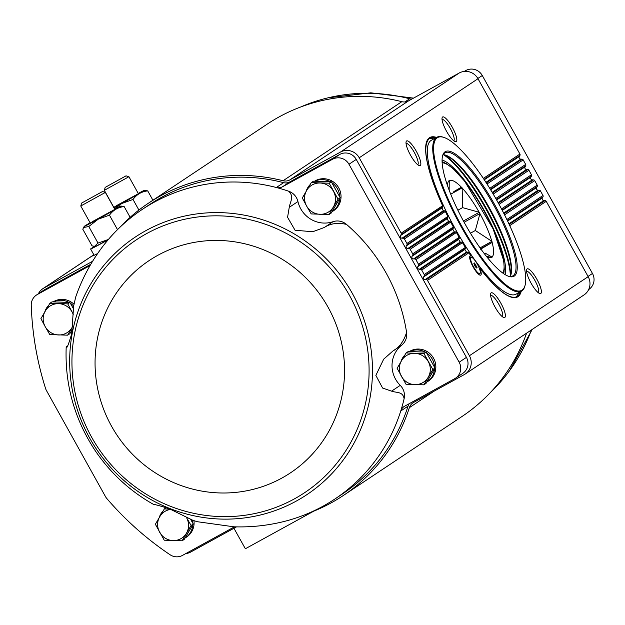 <?xml version="1.0" encoding="UTF-8"?>
<svg xmlns="http://www.w3.org/2000/svg" width="625" height="625" viewBox="0 0 625 625"><rect width="100%" height="100%" fill="white"/><g stroke="black" fill="none" stroke-linecap="round" stroke-linejoin="round"><path stroke-width="0.94" d="M346.492 224.398C337.766 222.414 330.383 223.445 324.336 227.477L312.719 231.742L295.047 230.234L287.57 217.281L289.242 207.344C290.242 201.352 294.43 196.609 288.602 191.195A14.055 13.609 56.3 0 1 297.938 201.555A27.227 26.375 56.3 0 0 333.031 221.688A14.055 13.609 56.3 0 1 346.492 224.398A173.898 168.438 56.3 0 1 406.578 332.344A14.055 13.609 56.3 0 1 401.734 345.117A27.227 26.375 56.3 0 0 400.242 385.367A14.055 13.609 56.3 0 1 404.117 398.727C402.812 391.352 396.914 393 391.547 391.156L400.242 385.367M391.547 391.156L382.586 388.031L375.859 375.383L383.695 359.156L393.039 350.906C399.375 347.406 403.891 341.219 406.578 332.344M404.117 398.727A173.898 168.438 56.3 0 1 400.742 411A173.898 168.438 56.3 0 1 334.906 499A173.898 168.438 56.3 0 1 282.227 521.938C266.352 525.727 250.234 527.352 233.875 526.805L197.242 521.703L192.891 520.312L169.156 508.664C157.633 505.117 152.68 503.836 154.289 504.828L154.25 504.812C130.289 491.438 110.578 473.344 95.109 450.523C74.359 418.906 64.727 384.336 66.203 346.805L67.32 346.031M66.703 346.656L66.227 346.766M67.188 346.195L66.32 346.773C66.648 349.273 68.453 344.906 71.711 333.664L73.633 306.055L75.68 297.094C81.633 279.859 89.969 263.906 100.68 249.234A173.898 168.438 56.3 0 1 142.164 209.484A173.898 168.438 56.3 0 1 276.352 187.508A173.898 168.438 56.3 0 1 288.602 191.195M193.961 520.719A17.562 17.016 56.3 0 1 186.641 537.016L185.336 537.891A17.562 17.016 -123.7 0 0 192.75 524.844M53.148 301.875A17.562 17.016 56.3 0 1 53.914 301.43A17.562 17.016 56.3 0 1 73.883 304.117M90.695 264.445A8.781 8.508 56.3 0 1 88.219 266.531L37.297 294.531A12.297 11.906 56.3 0 0 36.461 295.039A12.297 11.906 56.3 0 0 31.25 305.328A305.641 296.039 56.3 0 0 45.578 388.523A10.539 10.211 56.3 0 0 46.445 390.523L105.531 496.688A10.539 10.211 56.3 0 0 106.781 498.477A305.641 296.039 56.3 0 0 170.078 554.75A12.297 11.906 56.3 0 0 182.492 555.398L233.414 527.406A8.781 8.508 56.3 0 1 234.703 526.836M427.477 280.398L468.875 252.836A90.992 22.555 61.2 0 0 470.883 255.828L468.766 252.641L466.492 252.062L425.094 279.617L426.289 279.656A1.406 1.359 56.3 0 1 427.477 280.398L469.406 355.734A14.055 13.609 56.3 0 1 465.266 373.992A14.055 13.609 56.3 0 1 464.313 374.57L413.664 402.414A9.664 9.359 56.3 0 0 409.367 407.648A175.656 170.141 56.3 0 1 343.148 495.617A175.656 170.141 56.3 0 1 309.703 512.742M425.094 279.617A1.758 1.703 56.3 0 1 423.617 276.961L424.219 275.938A1.406 1.359 56.3 0 0 424.219 274.547L421.711 270.039A1.406 1.359 56.3 0 0 420.523 269.305L419.336 269.266A1.758 1.703 56.3 0 1 417.852 266.602L418.453 265.578A1.406 1.359 56.3 0 0 418.453 264.188L415.945 259.68A1.406 1.359 56.3 0 0 414.758 258.945L413.57 258.906A1.758 1.703 56.3 0 1 412.086 256.25L412.688 255.227A1.406 1.359 56.3 0 0 412.695 253.828L410.18 249.32A1.406 1.359 56.3 0 0 408.992 248.586L407.805 248.547A1.758 1.703 56.3 0 1 406.32 245.891L406.922 244.867A1.406 1.359 56.3 0 0 406.93 243.477L404.414 238.961A1.406 1.359 56.3 0 0 403.227 238.227L402.039 238.188A1.758 1.703 56.3 0 1 400.555 235.531L401.156 234.508A1.406 1.359 56.3 0 0 401.164 233.117L359.227 157.781A14.055 13.609 56.3 0 0 340.469 152.062L289.82 179.906A9.664 9.359 56.3 0 1 283.07 180.742A175.656 170.141 56.3 0 0 148.469 203.18A175.656 170.141 56.3 0 0 119.758 227.438M38.352 293.781A14.055 13.609 56.3 0 1 42.852 288.68A14.055 13.609 56.3 0 1 43.805 288.102L92.602 261.281M236.484 526.875L190.711 552.039A14.055 13.609 56.3 0 1 185.766 553.602M142.164 209.484L149.438 204.641A173.898 168.438 56.3 0 1 283.625 182.664A8.781 8.508 56.3 0 0 289.805 181.922L339.828 154.414A12.297 11.906 56.3 0 1 356.25 159.422L466.43 357.375A12.297 11.906 56.3 0 1 462.805 373.344L455.531 378.188A12.297 11.906 56.3 0 1 454.695 378.695L404.664 406.195A8.781 8.508 56.3 0 0 400.742 411L408.016 406.164A8.781 8.508 56.3 0 1 409.305 403.648M408.016 406.164A173.898 168.438 56.3 0 1 342.18 494.156L334.906 499M36.461 295.039L43.734 290.195A12.297 11.906 56.3 0 1 44.57 289.688L90.797 264.273M148.469 203.18L267.227 124.117A175.656 170.141 56.3 0 1 401.836 101.68A9.664 9.359 56.3 0 0 408.578 100.844L459.227 73A14.055 13.609 56.3 0 1 477.992 78.719L519.922 154.055A1.406 1.359 56.3 0 1 519.922 155.445L519.32 156.469A1.758 1.703 56.3 0 0 520.797 159.125L521.992 159.164A1.406 1.359 56.3 0 1 523.18 159.898L525.688 164.414A1.406 1.359 56.3 0 1 525.68 165.805L525.086 166.828A1.758 1.703 56.3 0 0 526.562 169.484L527.758 169.523A1.406 1.359 56.3 0 1 528.945 170.258L531.453 174.766A1.406 1.359 56.3 0 1 531.445 176.156L530.852 177.18A1.758 1.703 56.3 0 0 532.328 179.844L533.516 179.883A1.406 1.359 56.3 0 1 534.711 180.617L537.219 185.125A1.406 1.359 56.3 0 1 537.211 186.516L536.617 187.539A1.758 1.703 56.3 0 0 538.094 190.195L539.281 190.242A1.406 1.359 56.3 0 1 540.477 190.977L542.984 195.484A1.406 1.359 56.3 0 1 542.977 196.875L542.383 197.898A1.758 1.703 56.3 0 0 543.859 200.555L545.047 200.594A1.406 1.359 56.3 0 1 546.234 201.328L588.172 276.672A14.055 13.609 56.3 0 1 584.031 294.922L465.266 373.992M526.578 333.172A175.656 170.141 56.3 0 1 461.914 416.555L343.148 495.617M477.039 267.57L476.414 267.992L474.812 265.898L473.852 263.391L474.477 262.969L477.039 267.57L476.375 267.938M473.523 266.758A9.281 2.305 61.2 0 0 479.914 273.617A9.281 2.305 61.2 0 0 477.461 264.375A9.281 2.305 61.2 0 0 470.977 257.344A9.281 2.305 61.2 0 0 473.523 266.758M466.492 252.062L464.844 249.516L465.414 248.516L424.219 275.938M436.547 137.422A90.992 22.555 61.2 0 0 442.555 205.555L442.688 206.734L441.953 207.969L443.266 210.742L444.625 210.828L445.438 211.656A90.992 22.555 61.2 0 0 447.734 216.305L447.898 217.461L447.18 218.688L448.578 221.398L449.961 221.477L450.805 222.273A90.992 22.555 61.2 0 0 453.25 226.828L453.438 227.969L452.742 229.18L454.227 231.836L455.625 231.898L456.5 232.68A90.992 22.555 61.2 0 0 459.086 237.141L459.305 238.258L458.633 239.461L460.195 242.062L461.617 242.109L462.523 242.867A90.992 22.555 61.2 0 0 465.242 247.234L465.414 248.516M401.164 233.117L442.664 205.75C426.039 167.688 421.703 145.172 429.672 138.195A90.461 22.422 61.2 0 1 435.648 137.914M479.664 267.984L479.758 268.156A10.977 2.719 61.2 0 1 479.945 275.117A10.977 2.719 61.2 0 1 473.172 266.992A10.977 2.719 61.2 0 1 469.719 256.516A10.977 2.719 61.2 0 1 470.883 255.828L471.016 256.68M406.93 243.477L447.844 216.484L445.359 211.445L404.414 238.961M412.695 253.828L453.367 227.008L450.727 222.078L410.18 249.32M418.453 264.188L459.203 237.312L456.414 232.484L415.945 259.68M424.219 274.547L465.375 247.414L462.422 242.672L421.711 270.039M531.062 283.133A14.055 3.484 61.2 0 0 539.742 293.531A14.055 3.484 61.2 0 0 537.023 279.516A14.055 3.484 61.2 0 0 526.648 269.719A14.055 3.484 61.2 0 0 531.062 283.133M495.07 307.102A14.055 3.484 61.2 0 0 503.742 317.492A14.055 3.484 61.2 0 0 501.031 303.484A14.055 3.484 61.2 0 0 490.648 293.688A14.055 3.484 61.2 0 0 495.07 307.102M313.734 511.172L246.102 548.352A0.875 0.852 56.3 0 1 244.93 547.992L234.422 529.117A5.617 5.445 56.3 0 1 234.023 528.234M97.648 253.508A28.102 0.57 150.9 0 1 92.5 255.984A28.102 0.57 150.9 0 1 93.938 254.953M410.516 155.188A14.055 3.484 61.2 0 0 419.187 165.586A14.055 3.484 61.2 0 0 416.477 151.57A14.055 3.484 61.2 0 0 406.102 141.773A14.055 3.484 61.2 0 0 410.516 155.188M446.516 131.227A14.055 3.484 61.2 0 0 455.188 141.617A14.055 3.484 61.2 0 0 452.477 127.609A14.055 3.484 61.2 0 0 442.094 117.813A14.055 3.484 61.2 0 0 446.516 131.227M502.297 316.648A12.148 3.008 61.2 0 0 499 304.594A12.148 3.008 61.2 0 0 490.594 295.359M453.742 140.773A12.148 3.008 61.2 0 0 450.445 128.727A12.148 3.008 61.2 0 0 442.039 119.484M417.742 164.734A12.148 3.008 61.2 0 0 414.453 152.688A12.148 3.008 61.2 0 0 406.039 143.453M538.289 292.68A12.148 3.008 61.2 0 0 535 280.633A12.148 3.008 61.2 0 0 526.586 271.398M476.5 272.039A9.281 2.305 61.2 0 0 478.781 273.883A9.281 2.305 61.2 0 0 479.445 273.875L479.914 273.617M470.977 257.344L470.5 257.602A9.281 2.305 61.2 0 0 470.133 258.156A9.281 2.305 61.2 0 0 470.469 261.078M474.766 265.781L476.078 265.062M531.422 329.945A173.898 168.438 56.3 0 1 509.695 370.5A173.898 168.438 56.3 0 1 490.617 392.305M464.18 71.438L465.867 70.508A12.297 11.906 56.3 0 1 482.281 75.516L592.461 273.469A12.297 11.906 56.3 0 1 588.836 289.438L588.664 289.555M411.859 99.039A8.781 8.508 56.3 0 1 409.656 98.766L404.875 101.945M300.68 106.992A173.898 168.438 56.3 0 1 328.148 97.797A173.898 168.438 56.3 0 1 409.656 98.766M283.625 182.664L276.352 187.508A8.781 8.508 56.3 0 0 282.531 186.758L332.555 159.258A12.297 11.906 56.3 0 1 348.977 164.258L459.156 362.211A12.297 11.906 56.3 0 1 455.531 378.188M314.539 181.211A17.562 17.016 56.3 0 1 315.312 180.766A17.562 17.016 56.3 0 1 338.406 187.289A17.562 17.016 56.3 0 1 333.586 210.727L332.281 211.602A17.562 17.016 -123.7 0 0 339.695 198.555M409.344 351.547A17.562 17.016 56.3 0 1 410.117 351.094A17.562 17.016 56.3 0 1 433.211 357.617A17.562 17.016 56.3 0 1 428.391 381.062L427.086 381.93A17.562 17.016 -123.7 0 0 434.5 368.883M48.672 305.312A17.562 17.016 -123.7 0 0 44.766 311.914M70.539 332.492A17.562 17.016 -123.7 0 0 70.883 332.266A17.562 17.016 -123.7 0 0 72.086 331.383M73.633 306.062A17.562 17.016 -123.7 0 0 70.359 303.234M69 302.406A17.562 17.016 -123.7 0 0 53.406 301.883M69.914 302.438L67.758 303.867L49.898 303.273L52.055 301.844L69.914 302.438L73.43 308.75M72.344 329.391L69.805 333.734L67.648 335.172L72.008 327.586A15.812 15.313 -123.7 0 0 72.664 326.336M163.125 510.938A17.562 17.016 -123.7 0 0 159.211 517.539M192.773 523.172A17.562 17.016 -123.7 0 0 192.398 520.109M190.625 519.312L193.242 524.008L184.258 539.359L182.102 540.797L191.086 525.445L186.508 517.562A15.812 15.313 -123.7 0 0 186.234 517.086M404.875 354.984A17.562 17.016 -123.7 0 0 400.961 361.586M434.523 367.211A17.562 17.016 -123.7 0 0 426.562 352.906M425.195 352.07A17.562 17.016 -123.7 0 0 409.609 351.555M406.102 352.945L408.258 351.508L426.117 352.102L434.992 368.055L426.008 383.406L423.852 384.836L432.836 369.484L423.961 353.539L406.102 352.945L397.117 368.297L405.992 384.242L423.852 384.836M310.07 184.648A17.562 17.016 -123.7 0 0 306.156 191.25M339.719 196.883A17.562 17.016 -123.7 0 0 331.758 182.57M330.391 181.742A17.562 17.016 -123.7 0 0 314.805 181.219M311.297 182.609L313.453 181.18L331.312 181.773L340.188 197.719L331.203 213.07L329.047 214.508L338.031 199.156L329.156 183.203L311.297 182.609L302.312 197.961L306.617 206.031L311.188 213.914L329.047 214.508M331.312 181.773L329.156 183.203M340.188 197.719L338.031 199.156M426.117 352.102L423.961 353.539M434.992 368.055L432.836 369.484M166.32 507.586L164.352 508.898L155.367 524.258L164.242 540.203L182.102 540.797M170.445 509.188L164.352 508.898M193.242 524.008L191.086 525.445M49.898 303.273L40.914 318.625L45.219 326.695L49.789 334.578L67.648 335.172M73.227 314.008L67.758 303.867M306.664 190.375A15.812 15.313 -123.7 0 0 306.617 206.031A15.812 15.313 -123.7 0 0 319.984 214.297A15.812 15.313 -123.7 0 0 333.406 206.922A15.812 15.313 -123.7 0 0 333.453 191.273A15.812 15.313 -123.7 0 0 320.086 183A15.812 15.313 -123.7 0 0 306.664 190.375M401.477 360.711A15.812 15.313 -123.7 0 0 401.422 376.359A15.812 15.313 -123.7 0 0 414.789 384.633A15.812 15.313 -123.7 0 0 428.211 377.25A15.812 15.313 -123.7 0 0 428.266 361.602A15.812 15.313 -123.7 0 0 414.891 353.328A15.812 15.313 -123.7 0 0 401.477 360.711M170.891 509.383A15.812 15.313 -123.7 0 0 159.719 516.672A15.812 15.313 -123.7 0 0 159.672 532.32A15.812 15.313 -123.7 0 0 173.039 540.586A15.812 15.313 -123.7 0 0 186.461 533.211A15.812 15.313 -123.7 0 0 186.508 517.562M73.219 314.516A15.812 15.313 -123.7 0 0 72.062 311.938A15.812 15.313 -123.7 0 0 58.695 303.664A15.812 15.313 -123.7 0 0 45.273 311.039A15.812 15.313 -123.7 0 0 45.219 326.695A15.812 15.313 -123.7 0 0 58.586 334.961A15.812 15.313 -123.7 0 0 72.008 327.586M447.406 185.305A43.742 10.844 61.2 0 1 447.695 183.273A43.742 10.844 61.2 0 1 449.023 180.922L448.953 180.648A44 10.906 -118.8 0 1 449.25 180.453L449.156 190.156M450.727 194.18L462.156 187.898A44 10.906 -118.8 0 0 461.453 187.148L453.812 191.609M457.875 210.211L462.594 207.617L462.156 187.898M463.422 221L479.25 212.297L462.602 207.633A34.227 8.484 61.2 0 0 462.594 207.617M457.883 210.227L462.602 207.633M480.07 247.875L491.922 241.359L475.336 230.516L470.445 233.211L475.328 230.5L479.953 213.555L464.117 222.258M480.508 249.242L492.203 242.391L480.672 248.727M491.719 257.5L491.961 257.047L485.102 253.086M486.352 256.273L491.734 257.523A44 10.906 -118.8 0 0 492.031 257.32M486.562 256.531A43.742 10.844 61.2 0 0 488.438 257.375A43.742 10.844 61.2 0 0 491.547 257.32M461.375 187.203A43.742 10.844 61.2 0 0 449.438 180.648M479.063 212.094A43.742 10.844 61.2 0 0 462.344 188.227M479.25 212.297A44 10.906 -118.8 0 1 479.953 213.555M491.734 241.031A43.742 10.844 61.2 0 0 480.023 213.82M491.922 241.359A44 10.906 -118.8 0 1 492.203 242.391M491.961 257.047A43.742 10.844 61.2 0 0 492.125 242.445M138.227 193.43A20.977 0.43 150.9 0 1 144.406 190.328A20.977 0.43 150.9 0 1 121.758 203.43A20.977 0.43 150.9 0 1 113.875 207.703M123.195 202.477L113.828 207.375L117.234 205.242L138.383 193.711L123.195 202.477M114.477 208.781L121.766 203.5L133.016 199.461C136.695 194.445 141.594 191.586 147.711 190.875L144.406 190.328M138.906 210.047L133.016 199.461M152.914 200.219L147.711 190.875M122.727 177.68L108.211 185.719L122.727 177.68M125.664 176.062L105.172 187.391L125.664 176.062M125.961 175.828L128.891 176.656L128.547 176.938L104.336 190.32L113.82 207.375M94.688 246.375A26.352 0.539 -29.1 0 0 90.617 248.992A26.352 0.539 -29.1 0 0 108.039 239.891M114.664 209.117A20.977 0.43 150.9 0 1 120.844 206.016A20.977 0.43 150.9 0 1 98.195 219.117A20.977 0.43 150.9 0 1 84.219 226.406A20.977 0.43 150.9 0 1 90.102 222.781M99.633 218.164L90.266 223.062L93.672 220.93L114.82 209.398L99.633 218.164M108.375 239.492L98 243.062L94.508 246.367L92.031 245.836L82.82 229.281L83.531 227.547L88.789 226.508L98.203 219.188L109.453 215.148C113.133 210.133 118.031 207.273 124.148 206.562L120.844 206.016M98 243.062L88.789 226.508M117.508 229.625L109.453 215.148M130.141 217.336L124.148 206.562M108.242 239.648A20.977 0.43 150.9 0 1 95.336 246.383L94.508 246.367M99.164 193.367L84.648 201.406L99.164 193.367M102.102 191.75L81.609 203.078L102.102 191.75M102.398 191.508L105.328 192.344L104.984 192.625L80.773 206.008L90.258 223.062M497.719 201.93A87.211 21.617 -118.8 0 1 525.125 285.156A87.211 21.617 -118.8 0 1 460.727 224.359A87.211 21.617 -118.8 0 1 443.891 137.406A87.211 21.617 -118.8 0 1 497.719 201.93M494.391 204.141A71.141 17.633 -118.8 0 1 508.844 276.383A71.141 17.633 -118.8 0 1 464.211 222.438A71.141 17.633 -118.8 0 1 442.578 155.852A71.141 17.633 -118.8 0 1 494.391 204.141M525.125 285.156L524.922 285.953A87.828 21.766 -118.8 0 1 521.453 291.195A87.828 21.766 -118.8 0 1 460.062 224.719A87.828 21.766 -118.8 0 1 436.82 137.273A87.828 21.766 -118.8 0 1 443.109 137.148L443.891 137.406M521.453 291.195L516.016 294.188A87.828 21.766 -118.8 0 1 454.625 227.711A87.828 21.766 -118.8 0 1 431.383 140.258L436.82 137.273M518.484 292.828A90.461 22.422 -118.8 0 1 515.914 297.141M428.844 138.766A90.461 22.422 -118.8 0 1 433.859 138.898M443.578 154.703A76.414 18.938 -118.8 0 1 485.789 208.742A76.414 18.938 -118.8 0 1 510.352 276.156M442.445 156.43A70.266 17.414 -118.8 0 1 445.07 152.781A70.266 17.414 -118.8 0 1 493.461 204.672A70.266 17.414 -118.8 0 1 512.773 275.922A70.266 17.414 -118.8 0 1 508.281 276.188M443.195 154.68A70.266 17.414 -118.8 0 1 445.625 155.148A70.266 17.414 -118.8 0 1 488.992 207.133A70.266 17.414 -118.8 0 1 511.07 274.188A70.266 17.414 -118.8 0 1 510.164 276.492M445.086 154.984A71.141 17.633 -118.8 0 1 488.43 207.422A71.141 17.633 -118.8 0 1 510.922 274.734M444.25 154.797A75.531 18.719 -118.8 0 1 486.352 208.453A75.531 18.719 -118.8 0 1 510.633 275.539M220.359 519.055A154.75 149.891 -123.7 0 0 367.477 331.18A154.75 149.891 -123.7 0 0 145.828 230.672A154.75 149.891 -123.7 0 0 74.672 400.547A154.75 149.891 -123.7 0 0 220.359 519.055M479.656 267.992C497.219 290.227 509.609 299.812 516.836 296.742A90.461 22.422 61.2 0 0 517.242 296.5A90.461 22.422 61.2 0 0 520.273 291.844M542.984 195.484L506.867 219.523M540.477 190.977L504.57 214.875M537.219 185.125L501.5 208.906M534.711 180.617L499.055 204.352M531.453 174.766L495.789 198.508M528.945 170.258L493.203 194.055M525.688 164.414L489.742 188.336M523.18 159.898L487.008 183.984M442.594 206.922L401.156 234.508M519.922 155.445L483.992 179.359M519.922 154.055L483.352 178.398M441.953 207.969L400.555 235.531M443.266 210.742L402.039 238.188M520.797 159.125L485.938 182.328M519.32 156.469L484.281 179.797M521.992 159.164L486.32 182.914M444.422 210.805L403.227 238.227M447.797 217.648L406.922 244.867M525.68 165.805L490.352 189.32M447.18 218.688L406.32 245.891M448.578 221.398L407.805 248.547M526.562 169.484L492.195 192.359M525.086 166.828L490.625 189.766M527.758 169.523L492.555 192.961M449.758 221.445L408.992 248.586M453.344 228.156L412.688 255.227M531.445 176.156L496.367 199.516M452.742 229.18L412.086 256.25M454.227 231.836L413.57 258.906M532.328 179.844L498.102 202.625M530.852 177.18L496.617 199.969M533.516 179.883L498.445 203.234M455.414 231.875L414.758 258.945M459.211 238.445L418.453 265.578M537.211 186.516L502.039 209.938M458.633 239.461L417.852 266.602M460.195 242.062L419.336 269.266M538.094 190.195L503.68 213.109M536.617 187.539L502.281 210.398M539.281 190.242L504 213.734M461.398 242.086L420.523 269.305M546.234 201.328L509.742 225.625M545.047 200.594L509.203 224.461M467.719 252.078L426.289 279.656M543.859 200.555L508.906 223.828M464.844 249.516L423.617 276.961M542.383 197.898L507.602 221.055M542.977 196.875L507.375 220.578M588.172 276.672L469.406 355.734M479.758 268.156A90.992 22.555 61.2 0 0 521.18 291.352M93.852 254.789L43.805 288.102M434.148 391.148L409.367 407.648M477.992 78.719L359.227 157.781M459.227 73L340.469 152.062M408.578 100.844L289.82 179.906M401.836 101.68L283.07 180.742M503.672 273.688A66.141 16.391 61.2 0 0 504.07 271.148M444.445 162.688A66.141 16.391 61.2 0 0 442.086 161.664M505.078 274.594A67.461 16.719 61.2 0 0 484.625 211.219A67.461 16.719 61.2 0 0 442.078 159.992M592.461 273.469L588.031 276.414M482.281 75.516L477.852 78.461M465.867 70.508L464.523 71.406M88.219 266.531L89.383 265.758M37.297 294.531L44.57 289.688M459.156 362.211L466.43 357.375M348.977 164.258L356.25 159.422M332.555 159.258L339.828 154.414M282.531 186.758L289.805 181.922M146.68 233.57A151.859 147.094 -123.7 0 0 145.789 493.953A151.859 147.094 -123.7 0 0 369.094 371.18A151.859 147.094 -123.7 0 0 146.68 233.57M157.812 255.32A127.508 123.5 -123.7 0 0 157.062 473.945A127.508 123.5 -123.7 0 0 344.555 370.867A127.508 123.5 -123.7 0 0 157.812 255.32M289.242 207.344L297.938 201.555M324.336 227.477L333.031 221.688M393.039 350.906L401.734 345.117M502.781 273.055A63.586 15.758 61.2 0 0 484.305 211.391A63.586 15.758 61.2 0 0 442.141 162.75M93.828 254.75L42.852 288.68M477.859 273.586L478.781 273.883M469.898 259.102L470.133 258.156M532.211 329.422L509.695 370.5M413.523 98.125L370.789 92.82L328.148 97.797M72.07 331.477L70.883 332.266M503.422 273.508L504.273 269.625L503.75 260.781L493.102 228.844L464.625 181.172L453.141 168.625L445.953 163.398L442.102 161.969M105.172 187.391L104.336 190.32M128.891 176.664L138.383 193.703M90.617 248.992L94.133 255.305M84.219 226.406L83.539 227.547M81.609 203.078L80.773 206.008M105.328 192.352L114.82 209.391"/></g></svg>
